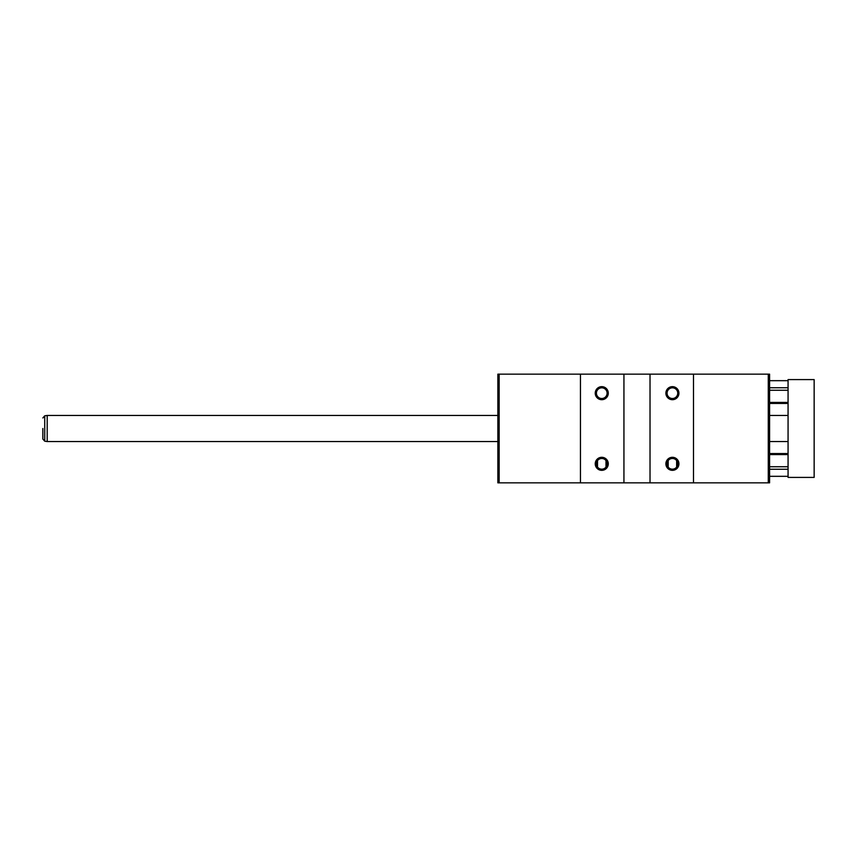 <?xml version="1.0" encoding="UTF-8"?>
<svg xmlns="http://www.w3.org/2000/svg" width="857" height="857" viewBox="0 0 857 857"><rect width="100%" height="100%" fill="white"/><g stroke="black" fill="none" stroke-linecap="round" stroke-linejoin="round"><path stroke-width="1.29" d="M605.995 467.086L605.995 460.563M597.522 460.563L597.522 467.086M676.644 467.086L676.644 460.563M668.181 460.563L668.181 467.086M693.495 374.155L693.495 482.845L769.586 482.845L769.586 374.155L497.853 374.155L497.853 482.845L499.149 482.845L499.149 374.155M665.889 393.17A6.524 6.524 0 0 0 675.67 398.826A6.524 6.524 0 0 0 675.67 387.525A6.524 6.524 0 0 0 665.889 393.17M665.889 463.83A6.524 6.524 0 0 0 675.67 469.475A6.524 6.524 0 0 0 675.67 458.174A6.524 6.524 0 0 0 665.889 463.83M693.495 482.845L650.024 482.845L650.024 374.155M650.024 482.845L623.939 482.845L623.939 374.155M595.24 463.83A6.524 6.524 0 0 0 605.021 469.475A6.524 6.524 0 0 0 605.021 458.174A6.524 6.524 0 0 0 595.24 463.83M595.24 393.17A6.524 6.524 0 0 0 605.021 398.826A6.524 6.524 0 0 0 605.021 387.525A6.524 6.524 0 0 0 595.24 393.17M623.939 482.845L580.457 482.845L580.457 374.155M580.457 482.845L499.149 482.845M667.067 463.83A5.346 5.346 0 0 0 675.08 468.458A5.346 5.346 0 0 0 675.08 459.202A5.346 5.346 0 0 0 667.067 463.83M596.418 463.83A5.346 5.346 0 0 0 604.431 468.458A5.346 5.346 0 0 0 604.431 459.202A5.346 5.346 0 0 0 596.418 463.83M596.418 393.17A5.346 5.346 0 0 0 604.431 397.798A5.346 5.346 0 0 0 604.431 388.542A5.346 5.346 0 0 0 596.418 393.17M667.067 393.17A5.346 5.346 0 0 0 675.08 397.798A5.346 5.346 0 0 0 675.08 388.542A5.346 5.346 0 0 0 667.067 393.17M788.065 477.413L814.15 477.413L814.15 379.587L788.065 379.587L788.065 477.413M497.853 441.548L47.199 441.548L47.199 415.452L497.853 415.452M42.85 428.5L42.85 439.041L42.85 428.5M768.279 482.845L768.279 374.155M769.586 453.546L788.065 453.546M769.586 403.454L788.065 403.454M769.586 387.76L788.065 387.76M769.586 469.24L788.065 469.24M769.586 390.256L788.065 390.256M769.586 466.744L788.065 466.744M47.199 441.548L44.725 441.194L44.725 415.806L47.199 415.452M788.065 380.679L769.586 380.679M788.065 476.321L769.586 476.321M769.586 402.415L788.065 402.415M769.586 454.585L788.065 454.585M788.065 415.452L769.586 415.452M788.065 441.548L769.586 441.548M44.725 441.194L42.85 439.041L44.725 441.194M44.725 415.806L42.85 417.959L44.725 415.806"/></g></svg>
